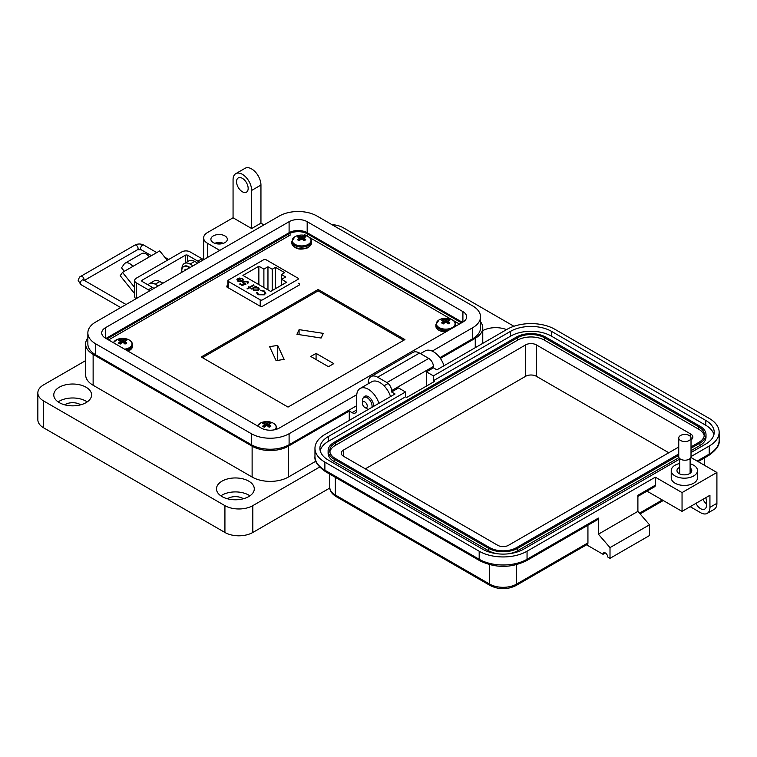 <?xml version="1.0" encoding="UTF-8"?>
<svg xmlns="http://www.w3.org/2000/svg" width="757" height="757" viewBox="0 0 757 757"><rect width="100%" height="100%" fill="white"/><g stroke="black" fill="none" stroke-linecap="round" stroke-linejoin="round"><path stroke-width="1.14" d="M459.452 324.034L453.102 320.372M451.655 319.53L308.988 237.168M307.55 236.335L304.484 234.566M290.395 234.954L108.563 339.931M318.139 289.486L201.248 356.973L288.029 407.077L404.919 339.59L318.139 289.486L318.139 290.849L202.422 357.654M227.895 285.313L226.882 285.9L226.816 286.96L260.465 306.386L262.31 306.348L299.365 284.954L299.431 283.894L298.353 283.269M299.365 284.954L299.431 283.894L299.431 284.906M226.882 286.998L226.882 285.9L226.816 286.96M228.377 281.453L260.219 299.838A1.646 0.946 0 0 0 262.547 299.838L297.87 279.437A1.646 0.946 180 0 0 298.353 278.775A1.646 0.946 180 0 0 297.87 278.103L266.029 259.717A1.646 0.946 180 0 0 263.71 259.717L228.377 280.109A1.646 0.946 0 0 0 227.895 280.781A1.646 0.946 0 0 0 228.377 281.453L228.377 287.859M236.884 279.901L237.991 278.444L242.013 280.771L242.723 279.806L242.032 278.869L239.193 278.027L242.514 278.51L243.47 279.73L242.458 281.15L240.442 281.718L237.849 281.188L236.922 279.626L237.991 278.784L242.013 280.771M250.056 287.509L250.841 287.963L249.507 287.821L247.69 288.871L247.142 288.549L248.949 287.509L248.164 287.054L248.712 286.733L249.507 287.187L253.444 284.906L253.992 285.228L250.056 287.509L250.548 288.133M257.314 292.514L258.525 294.397L263.862 294.464L264.931 293.006L263.691 291.369L260.351 290.205L264.316 291.01L265.783 293.091L264.373 294.814L257.863 294.747L256.462 292.448L257.304 292.94M256.415 292.827L257.295 292.855M258.866 266.218L263.89 269.113L267.959 266.757L272.208 269.218L275.453 267.344L284.67 272.652L281.424 274.536L285.673 276.986L281.595 279.333L286.619 282.238L270.675 291.436L242.931 275.416L258.866 266.218L258.866 284.623M258.279 290.31L253.604 290.281L252.696 288.71L251.315 288.871L255.809 286.278L256.358 286.591L255.582 287.045L258.279 287.613L259.254 288.966L258.279 290.31M247.454 283.269L247.198 281.85L244.076 281.85L243.499 282.607L245.874 284.093L242.174 285.503L239.647 284.045L240.281 283.686L242.372 284.887L244.322 284.149L242.647 282.692L243.555 281.519L247.861 281.509L248.646 282.56L247.662 283.392M242.514 278.51L243.461 279.91M239.193 278.368L242.514 278.85M242.013 281.112L242.704 279.976M253.444 284.906L253.699 285.398M249.507 287.187L253.444 285.247M248.712 286.733L249.507 287.528M248.949 287.509L247.435 288.72M265.783 293.432L264.316 291.35L260.351 290.546M263.862 294.464L264.922 293.177M258.525 294.397L263.862 294.804M257.314 292.855L258.525 294.738M263.89 287.518L263.89 269.113M267.959 266.757L267.959 289.874M281.595 285.134L281.595 279.333M281.424 285.238L281.424 274.536M275.453 288.672L275.453 267.344M272.208 269.218L272.208 290.556M259.244 289.136L258.279 287.953L255.582 287.045M256.065 286.761L255.809 286.278M251.608 289.042L255.809 286.619M245.874 284.433L244.208 283.487M243.527 282.787L244.208 283.828M247.454 283.61L247.198 282.191M247.861 281.509L248.627 282.74M243.555 281.519L247.861 281.85M242.666 282.863L243.555 281.859M244.322 284.149L242.372 284.887M240.281 283.686L242.372 285.228M239.95 281.613L241.407 281.055L239.95 281.613L238.37 281.188L237.991 279.428M237.613 279.986L237.991 279.087L241.407 281.055M258.44 289.127L257.74 290.328L254.153 290.3L253.387 289.079M239.95 281.273L238.37 281.188M238.37 280.847L237.991 279.087M254.153 290.3L253.377 288.909L254.125 287.887L257.702 287.915L258.459 288.956L257.74 289.988L254.153 289.959M403.746 340.272L318.139 290.849M321.119 338.029L323.286 333.373L299.091 329.636L296.933 334.291L321.119 338.029M333.78 363.625L316.076 353.396L310.758 356.462L328.472 366.691L333.78 363.625M269.596 346.659L276.087 360.625L284.149 359.376L277.668 345.41L269.596 346.659M277.668 360.379L277.668 345.41M316.076 359.528L316.076 353.396M299.091 334.622L299.091 329.636M221.555 243.792A6.576 3.794 0 0 0 216.663 243.792M223.457 243.29A8.213 4.741 0 0 0 214.761 243.29M224.924 235.91A8.213 4.741 0 0 0 215.963 234.878A8.213 4.741 0 0 0 210.891 239.269A8.213 4.741 0 0 0 213.304 242.618A8.213 4.741 0 0 0 222.255 243.65A8.213 4.741 0 0 0 227.327 239.269A8.213 4.741 0 0 0 224.924 235.91M263.947 224.886L260.947 223.164L251.655 228.529L251.655 190.414A13.153 7.589 -120 0 0 242.354 174.318A13.153 7.589 -120 0 0 235.777 173.665A13.153 7.589 -120 0 0 233.061 179.683L233.061 217.789L207.494 232.55A13.153 7.589 0 0 0 203.642 237.925A13.153 7.589 0 0 0 207.494 243.29L219.785 250.387M235.777 173.665L245.079 168.3A13.153 7.589 60 0 1 251.655 168.943A13.153 7.589 60 0 1 260.947 185.049L251.655 190.414M242.354 191.758A8.213 4.741 60 0 1 236.988 184.519A8.213 4.741 60 0 1 238.247 177.933A8.213 4.741 60 0 1 242.354 178.34A8.213 4.741 60 0 1 247.719 185.579A8.213 4.741 60 0 1 246.46 192.164A8.213 4.741 60 0 1 242.354 191.758M482.758 330.62A18.897 10.91 180 0 1 506.537 329.626M444.009 365.726A16.436 9.491 -120 0 0 433.411 351.721A16.436 9.491 -120 0 0 425.197 350.907L420.457 353.642M363.436 397.766A7.4 4.268 60 0 1 364.637 396.308A7.4 4.268 60 0 1 368.328 396.668A7.4 4.268 60 0 1 373.523 406.424M378.926 403.301A16.436 9.491 -120 0 0 368.328 389.287A16.436 9.491 -120 0 0 360.114 388.473A16.436 9.491 -120 0 0 356.708 395.996L356.708 409.953A6.576 3.794 -120 0 1 355.345 412.962A6.576 3.794 -120 0 1 352.062 412.641L349.27 411.032L288.379 446.185L288.379 477.052L315.849 461.193M390.546 396.592A16.436 9.491 -120 0 0 379.957 382.578A16.436 9.491 -120 0 0 371.734 381.765L360.114 388.473M220.855 495.844A18.897 10.91 180 0 1 248.75 495.106A18.897 10.91 180 0 1 249.914 495.844M222.019 496.583A18.897 10.91 180 0 1 216.483 488.861A18.897 10.91 180 0 1 228.15 478.784A18.897 10.91 180 0 1 248.75 481.149A18.897 10.91 180 0 1 254.286 488.861A18.897 10.91 180 0 1 242.618 498.948A18.897 10.91 180 0 1 222.019 496.583M58.147 401.91A18.897 10.91 180 0 1 86.043 401.172A18.897 10.91 180 0 1 87.216 401.91M59.311 402.648A18.897 10.91 180 0 1 53.775 394.927A18.897 10.91 180 0 1 65.452 384.849A18.897 10.91 180 0 1 86.043 387.215A18.897 10.91 180 0 1 91.578 394.927A18.897 10.91 180 0 1 79.911 405.014A18.897 10.91 180 0 1 59.311 402.648M243.404 498.74A10.683 6.17 0 0 0 242.94 498.456A10.683 6.17 0 0 0 227.365 498.74M80.696 404.806A10.683 6.17 0 0 0 80.233 404.522A10.683 6.17 0 0 0 64.657 404.806M440.385 358.43L475.254 338.294A25.643 14.799 0 0 0 482.758 327.828A25.643 14.799 0 0 0 480.525 321.791M251.655 228.529L233.061 217.789M197.7 263.133L194.71 261.402A11.506 6.643 -120 0 0 188.957 260.834L184.301 263.521A11.506 6.643 60 0 1 190.054 264.089L193.054 265.821M160.361 281.841A9.16 5.29 -120 0 1 161.62 282.418A9.16 5.29 -120 0 1 162.84 283.26L159.841 281.538A11.506 6.643 -120 0 0 154.087 280.961L149.441 283.648A11.506 6.643 60 0 1 155.194 284.216L158.185 285.947M87.859 337.896A25.643 14.799 0 0 0 85.626 343.933A25.643 14.799 0 0 0 93.13 354.399L252.119 446.185A25.643 14.799 0 0 0 288.379 446.185M349.27 420.419L349.27 411.032M85.626 343.933L85.626 374.8A25.643 14.799 0 0 0 93.13 385.266L252.119 477.052A25.643 14.799 0 0 0 288.379 477.052M148.107 284.906A11.506 6.643 60 0 1 149.441 283.648M181.935 269.284A11.506 6.643 60 0 1 184.301 263.521M260.947 223.164L260.947 185.049M513.918 326.267L343.46 227.857A19.72 11.383 0 0 0 331.831 224.602M85.626 360.616L43.622 384.859A19.72 11.383 0 0 0 37.85 392.911A19.72 11.383 0 0 0 43.622 400.964L224.924 505.638A19.72 11.383 0 0 0 252.81 505.638L319.605 467.078M37.85 392.911L37.85 419.757A19.72 11.383 0 0 0 43.622 427.809L224.924 532.474A19.72 11.383 0 0 0 252.81 532.474L329.797 488.028M106.898 338.966A13.153 7.589 180 0 1 107.541 338.568L288.843 233.894A13.153 7.589 180 0 1 307.437 233.894L460.843 322.463A13.153 7.589 180 0 1 461.486 322.861M124.337 271.328L121.527 267.827L124.157 264.089A8.989 5.195 60 0 1 125.17 263.152A8.989 5.195 60 0 1 129.665 263.597A8.989 5.195 60 0 1 132.844 266.417L122.511 272.378L120.193 275.69L134.67 293.697M167.259 260.304L159.708 250.908L149.375 256.869A8.989 5.195 -120 0 0 146.196 254.049A8.989 5.195 -120 0 0 141.701 253.604L125.17 263.152M149.763 290.811A9.86 5.696 60 0 0 148.315 289.799L136.383 282.91A5.848 3.378 0 0 1 134.67 280.525A5.848 3.378 0 0 1 136.383 278.141L181.841 251.892A5.848 3.378 180 0 1 190.102 251.892L202.043 258.78A9.86 5.696 -120 0 1 203.482 259.793M153.898 288.426A9.86 5.696 -120 0 0 152.45 287.414L142.212 281.5A1.665 0.965 0 0 1 141.72 280.819A1.665 0.965 0 0 1 142.212 280.137L185.304 255.26A1.665 0.965 0 0 1 187.67 255.26L197.908 261.174A9.86 5.696 60 0 1 199.356 262.177M134.67 280.525L134.67 296.621A5.848 3.378 0 0 0 135.995 298.76M134.67 287.499L122.511 272.378M128.832 268.735A2.422 1.4 -120 0 0 128.453 268.839A2.422 1.4 -120 0 0 128.179 269.095L128.813 268.735M184.651 270.665A1.098 0.634 60 0 1 184.727 269.984A5.867 3.388 60 0 1 185.333 269.435A5.867 3.388 60 0 1 186.108 269.18A1.098 0.634 60 0 1 186.752 269.454M181.907 272.255A9.16 5.29 60 0 1 183.686 266.578A9.16 5.29 60 0 1 188.266 267.032A9.16 5.29 60 0 1 189.496 267.874M190.007 267.571A9.16 5.29 -120 0 0 188.786 266.738A9.16 5.29 -120 0 0 184.206 266.284A9.16 5.29 -120 0 0 183.951 266.445M185.172 270.372A1.098 0.634 60 0 1 185.247 269.681A5.867 3.388 60 0 1 185.607 269.303M362.452 403.33A3.397 1.959 60 0 1 364.855 401.948A3.397 1.959 60 0 1 367.259 406.102A3.397 1.959 60 0 1 364.855 407.493A3.397 1.959 60 0 1 362.452 403.33L362.452 400.557A6.794 3.917 60 0 1 363.862 397.453A6.794 3.917 60 0 1 367.259 397.785A6.794 3.917 60 0 1 371.924 407.351M368.404 409.376A6.794 3.917 60 0 1 367.259 408.875L364.855 407.493L367.259 408.875M462.906 311.61A12.784 7.381 180 0 1 466.653 316.823A12.784 7.381 180 0 1 462.906 322.047L462.906 311.61L307.181 221.697L307.181 232.702L462.413 322.331M462.906 322.047L279.286 428.055A12.784 7.381 180 0 1 261.203 428.055L105.478 338.142A12.784 7.381 180 0 1 101.731 332.929A12.784 7.381 180 0 1 105.478 327.705L289.098 221.697A12.784 7.381 180 0 1 307.181 221.697M432.209 351.097L472.718 327.705A26.665 15.395 0 0 0 480.525 316.823A26.665 15.395 0 0 0 472.718 305.942L316.994 216.029A26.665 15.395 0 0 0 279.286 216.029L95.666 322.047A26.665 15.395 0 0 0 87.859 332.929A26.665 15.395 0 0 0 95.666 343.81L251.39 433.723A26.665 15.395 0 0 0 289.098 433.723L356.774 394.652M307.181 232.702A12.784 7.381 0 0 0 289.098 232.702L105.971 338.436M439.855 357.692L472.718 338.72A26.665 15.395 0 0 0 480.525 327.828L480.525 316.823M87.859 332.929L87.859 343.933A26.665 15.395 0 0 0 95.666 354.815L251.39 444.728A26.665 15.395 0 0 0 289.098 444.728L356.708 405.695M690.11 463.767A13.143 7.589 180 0 1 697.519 470.589A13.143 7.589 180 0 1 693.667 475.954A13.143 7.589 180 0 1 679.341 477.601A13.143 7.589 180 0 1 671.222 470.589A13.143 7.589 180 0 1 675.074 465.224A13.143 7.589 180 0 1 679.654 463.511M697.519 470.589L697.519 477.837A13.143 7.589 180 0 1 693.667 483.203A13.143 7.589 180 0 1 679.341 484.849A13.143 7.589 180 0 1 671.222 477.837L671.222 470.589M679.654 467.306A7.39 4.268 0 0 0 679.143 467.571A7.39 4.268 0 0 0 676.976 470.589A7.39 4.268 0 0 0 681.546 474.535A7.39 4.268 0 0 0 689.599 473.608A7.39 4.268 0 0 0 691.766 470.589A7.39 4.268 0 0 0 690.11 467.902M706.451 503.859A8.213 4.741 60 0 1 702.96 499.298M679.654 459.092L523.57 549.213A28.917 16.692 180 0 1 482.673 549.213L328.368 460.124A28.917 16.692 180 0 1 319.899 448.324A28.917 16.692 180 0 1 328.368 436.515L405.515 391.975L398.551 387.944L391.577 391.975L395.059 393.981L324.885 434.499A33.847 19.54 0 0 0 314.969 448.324A33.847 19.54 0 0 0 324.885 462.139L479.181 551.219A33.847 19.54 0 0 0 527.052 551.219L655.325 477.165L682.048 492.589L682.048 511.372L709.934 495.277L709.934 507.351A13.143 7.589 60 0 1 707.208 513.369L714.182 509.347A13.143 7.589 -120 0 0 716.907 503.329L716.907 472.472L690.876 457.446M695.986 503.329A8.213 4.741 -120 0 0 704.748 509.101A8.213 4.741 -120 0 0 706.451 505.335L706.451 501.314A8.213 4.741 -120 0 0 705.742 497.699M697.15 461.07L709.233 454.086L709.233 446.043L691.018 456.556M682.048 492.589L716.907 472.472M709.233 446.043A33.847 19.54 0 0 0 719.15 432.219A33.847 19.54 0 0 0 709.233 418.403L554.938 329.323A33.847 19.54 0 0 0 507.067 329.323L436.893 369.832L433.401 367.826L426.437 371.848L433.401 375.869L510.559 331.329A28.917 16.692 180 0 1 551.456 331.329L705.751 420.419A28.917 16.692 180 0 1 714.22 432.219A28.917 16.692 180 0 1 705.751 444.028L691.018 452.535M707.208 513.369A13.143 7.589 60 0 1 700.641 512.716L690.185 506.679M605.363 552.97L603.036 554.313L586.571 544.803M433.401 367.826L433.401 366.483A6.576 3.794 -120 0 0 428.755 358.43L419.463 353.065A13.143 7.589 -120 0 0 412.887 352.412L371.062 376.56A13.143 7.589 60 0 1 377.639 377.213L386.931 382.578A6.576 3.794 60 0 1 391.577 390.631L391.577 391.975M637.896 496.393L654.644 486.723A3.283 1.902 -120 0 0 655.325 485.218L655.325 477.165M646.989 491.142L682.048 511.372M527.052 551.219L527.052 559.272L598.39 518.081L598.39 534.187L637.896 511.372L637.896 495.277L655.325 485.218M426.437 386.07L426.437 371.848M510.559 331.329L510.559 336.165L433.401 380.705L434.565 381.377L406.679 397.472L405.515 396.8L405.515 391.975M405.515 396.8L328.368 441.34L328.368 436.515M320.202 450.737A28.917 16.692 180 0 1 328.368 441.34M510.559 336.165A28.917 16.692 180 0 1 551.456 336.165L705.751 425.245A28.917 16.692 180 0 1 713.917 434.632M433.401 380.705L433.401 375.869M516.596 564.694L516.596 584.092A3.283 1.902 -120 0 1 515.914 585.596L587.252 544.406A3.283 1.902 -120 0 0 587.934 542.901L516.596 584.092A19.057 11.005 180 0 1 489.637 584.092L335.342 495.012A19.057 11.005 180 0 1 329.759 487.224L329.759 474.119M587.934 525.235L587.934 542.901M603.036 554.313A3.283 1.902 60 0 1 603.717 552.809A3.283 1.902 60 0 1 606.253 553.689A3.283 1.902 60 0 1 607.691 556.991L610.01 558.335L610.01 547.604L598.39 534.187M598.39 518.081A3.283 1.902 60 0 1 597.708 519.586L526.37 560.776C510.871 568.214 495.362 568.214 479.862 560.776A3.283 1.902 120 0 1 479.181 559.272A33.847 19.54 0 0 0 527.052 559.272A3.283 1.902 60 0 1 526.37 560.776M610.01 558.335L649.515 535.53L649.515 524.79L637.896 511.372M368.337 383.733L368.337 382.578A13.143 7.589 60 0 1 371.062 376.56M610.01 547.604L649.515 524.79M678.736 455.336L517.76 548.267A20.704 11.951 180 0 1 488.483 548.267L334.178 459.187A20.704 11.951 180 0 1 328.112 450.737A20.704 11.951 180 0 1 334.178 442.287L516.359 337.102A20.704 11.951 180 0 1 545.646 337.102L699.941 426.182A20.704 11.951 180 0 1 706.007 434.632L706.007 437.054A20.704 11.951 180 0 1 699.941 445.504L691.018 450.652M678.963 457.616L517.76 550.689A20.704 11.951 180 0 1 507.729 553.887M498.513 553.887A20.704 11.951 180 0 1 488.483 550.689L334.178 461.6A20.704 11.951 180 0 1 328.112 453.15L328.112 450.737M706.007 434.632A20.704 11.951 180 0 1 699.941 443.091L691.018 448.239M678.736 453.992L516.596 547.604A19.057 11.005 180 0 1 489.637 547.604L335.342 458.515A19.057 11.005 180 0 1 329.759 450.737A19.057 11.005 180 0 1 335.342 442.959L517.523 337.773A19.057 11.005 180 0 1 544.482 337.773L698.777 426.853A19.057 11.005 180 0 1 704.36 434.632A19.057 11.005 180 0 1 698.777 442.419L691.018 446.895M329.872 451.938A19.057 11.005 180 0 1 335.342 445.371L517.523 340.186A19.057 11.005 180 0 1 544.482 340.186L698.777 429.266A19.057 11.005 180 0 1 704.247 435.843M678.736 447.008L508.458 545.324A7.561 4.362 180 0 1 497.775 545.324L343.479 456.234A7.561 4.362 180 0 1 341.265 453.15A7.561 4.362 180 0 1 343.479 450.065L525.661 344.88A7.561 4.362 180 0 1 536.344 344.88L690.649 433.969A7.561 4.362 180 0 1 692.863 437.054A7.561 4.362 180 0 1 691.018 439.902M365.319 468.848L525.661 376.276A7.561 4.362 180 0 1 536.344 376.276L668.8 452.752M689.22 440.498A6.141 3.548 180 0 1 682.53 441.265A6.141 3.548 180 0 1 678.736 437.991A6.141 3.548 180 0 1 680.534 435.483A6.141 3.548 180 0 1 687.233 434.717A6.141 3.548 180 0 1 691.018 437.991A6.141 3.548 180 0 1 689.22 440.498M691.018 437.991L691.018 456.67A6.141 3.548 180 0 1 689.22 459.177A6.141 3.548 180 0 1 682.53 459.944A6.141 3.548 180 0 1 678.736 456.67L678.736 437.991M263.427 422.926A4.712 2.725 -0 0 0 262.66 423.504A14.298 7.504 55.8 0 1 264.108 423.939A14.269 3.728 72.4 0 1 264.439 424.355A14.269 5.157 99.2 0 0 264.108 424.895A14.298 8.942 115.5 0 0 262.66 426.2A4.712 2.725 0 0 0 263.427 426.778A4.712 2.725 0 0 0 264.42 427.213A14.298 7.504 -55.8 0 1 265.934 425.954A14.269 10.002 -32.3 0 1 266.757 425.689A14.269 10.002 32.3 0 1 267.59 425.954A14.298 7.504 55.8 0 1 269.095 427.213A4.712 2.725 0 0 0 270.098 426.778A4.712 2.725 0 0 0 270.855 426.2A14.298 8.942 -115.5 0 0 269.416 424.895A14.269 5.157 -99.2 0 0 269.076 424.355A14.269 3.728 -72.4 0 1 269.416 423.939A14.298 7.504 -55.8 0 1 270.855 423.504A4.712 2.725 0 0 0 269.095 422.482A14.298 8.942 115.5 0 0 267.59 422.889A14.269 11.44 140.4 0 0 266.757 423.012A14.269 11.44 -140.4 0 0 265.934 422.889A14.298 8.942 -115.5 0 0 264.42 422.482A4.712 2.725 -0 0 0 263.427 422.926M274.933 429.702A9.368 5.413 -0 0 0 272.189 422.643A14.298 14.298 0 0 0 261.326 422.643L261.326 422.643A9.368 5.413 -0 0 0 260.134 423.229A9.368 5.413 -0 0 0 257.579 425.964M272.189 422.643L272.189 422.643C275.018 423.854 276.494 425.614 276.617 427.932L276.617 429.238M264.307 427.175L264.108 424.895M264.742 426.929L264.439 424.355M264.95 426.749L264.42 422.482M265.745 426.096L265.934 422.889M266.757 425.689L266.757 423.012M267.77 426.096L267.59 422.889M268.574 426.749L269.095 422.482M268.782 426.929L269.076 424.355M269.208 427.175L269.416 424.895M298.286 236.402A4.712 2.725 -0 0 0 297.529 236.979A14.298 7.504 55.8 0 1 298.968 237.414A14.269 3.728 72.4 0 1 299.308 237.821A14.269 5.157 99.2 0 0 298.968 238.37A14.298 8.942 115.5 0 0 297.529 239.676A4.712 2.725 0 0 0 298.286 240.253A4.712 2.725 0 0 0 299.289 240.688A14.298 7.504 -55.8 0 1 300.794 239.42A14.269 10.002 -32.3 0 1 301.627 239.165A14.269 10.002 32.3 0 1 302.45 239.42A14.298 7.504 55.8 0 1 303.964 240.688A4.712 2.725 0 0 0 304.957 240.253A4.712 2.725 0 0 0 305.724 239.676A14.298 8.942 -115.5 0 0 304.276 238.37A14.269 5.157 -99.2 0 0 303.945 237.821A14.269 3.728 -72.4 0 1 304.276 237.414A14.298 7.504 -55.8 0 1 305.724 236.979A4.712 2.725 0 0 0 303.964 235.957A14.298 8.942 115.5 0 0 302.45 236.364A14.269 11.44 140.4 0 0 301.627 236.487A14.269 11.44 -140.4 0 0 300.794 236.364A14.298 8.942 -115.5 0 0 299.289 235.957A4.712 2.725 -0 0 0 298.286 236.402M294.993 236.704A9.368 5.413 -0 0 0 294.993 244.35A9.368 5.413 -0 0 0 308.25 244.35A9.368 5.413 -0 0 0 307.058 236.118L307.058 236.118A14.298 14.298 0 0 0 296.195 236.118L296.195 236.118A9.368 5.413 -0 0 0 294.993 236.704M299.176 240.65L298.968 238.37M299.602 240.404L299.308 237.821M299.81 240.224L299.289 235.957M300.614 239.562L300.794 236.364M301.627 239.165L301.627 236.487M302.639 239.562L302.45 236.364M303.434 240.224L303.964 235.957M303.642 240.404L303.945 237.821M304.077 240.65L304.276 238.37M119.322 339.723A4.712 2.725 -0 0 0 118.556 340.3A14.298 7.504 55.8 0 1 120.003 340.745A14.269 3.728 72.4 0 1 120.335 341.152A14.269 5.157 99.2 0 0 120.003 341.7A14.298 8.942 115.5 0 0 118.556 342.997A4.712 2.725 0 0 0 119.322 343.574A4.712 2.725 0 0 0 120.316 344.019A14.298 7.504 -55.8 0 1 121.83 342.751A14.269 10.002 -32.3 0 1 122.653 342.495A14.269 10.002 32.3 0 1 123.476 342.751A14.298 7.504 55.8 0 1 124.99 344.019A4.712 2.725 0 0 0 125.984 343.574A4.712 2.725 0 0 0 126.75 342.997A14.298 8.942 -115.5 0 0 125.302 341.7A14.269 5.157 -99.2 0 0 124.971 341.152A14.269 3.728 -72.4 0 1 125.302 340.745A14.298 7.504 -55.8 0 1 126.75 340.3A4.712 2.725 0 0 0 124.99 339.287A14.298 8.942 115.5 0 0 123.476 339.685A14.269 11.44 140.4 0 0 122.653 339.817A14.269 11.44 -140.4 0 0 121.83 339.685A14.298 8.942 -115.5 0 0 120.316 339.287A4.712 2.725 -0 0 0 119.322 339.723M124.545 349.157A9.368 5.413 -0 0 0 129.277 347.681A9.368 5.413 -0 0 0 128.084 339.448A14.298 14.298 0 0 0 117.221 339.448L117.221 339.448A9.368 5.413 -0 0 0 116.029 340.025A9.368 5.413 -0 0 0 113.474 342.76M128.084 339.448L128.084 339.448C130.914 340.65 132.39 342.41 132.513 344.728L132.513 346.28A9.86 5.696 -0 0 1 129.627 350.302A9.86 5.696 -0 0 1 127.914 351.097M120.202 343.981L120.003 341.7M120.637 343.735L120.335 341.152M120.846 343.546L120.316 339.287M121.64 342.893L121.83 339.685M122.653 342.495L122.653 339.817M123.665 342.893L123.476 339.685M124.46 343.546L124.99 339.287M124.668 343.735L124.971 341.152M125.104 343.981L125.302 341.7M442.4 319.596A4.712 2.725 -0 0 0 441.634 320.173A14.298 7.504 55.8 0 1 443.082 320.618A14.269 3.728 72.4 0 1 443.413 321.025A14.269 5.157 99.2 0 0 443.082 321.574A14.298 8.942 115.5 0 0 441.634 322.87A4.712 2.725 0 0 0 442.4 323.447A4.712 2.725 0 0 0 443.394 323.892A14.298 7.504 -55.8 0 1 444.908 322.624A14.269 10.002 -32.3 0 1 445.731 322.359A14.269 10.002 32.3 0 1 446.554 322.624A14.298 7.504 55.8 0 1 448.068 323.892A4.712 2.725 0 0 0 449.062 323.447A4.712 2.725 0 0 0 449.828 322.87A14.298 8.942 -115.5 0 0 448.381 321.574A14.269 5.157 -99.2 0 0 448.049 321.025A14.269 3.728 -72.4 0 1 448.381 320.618A14.298 7.504 -55.8 0 1 449.828 320.173A4.712 2.725 0 0 0 448.068 319.161A14.298 8.942 115.5 0 0 446.554 319.558A14.269 11.44 140.4 0 0 445.731 319.681A14.269 11.44 -140.4 0 0 444.908 319.558A14.298 8.942 -115.5 0 0 443.394 319.161A4.712 2.725 -0 0 0 442.4 319.596M439.107 319.899A9.368 5.413 -0 0 0 439.107 327.554A9.368 5.413 -0 0 0 452.355 327.554A9.368 5.413 -0 0 0 451.163 319.322L451.163 319.322A14.298 14.298 0 0 0 440.3 319.322L440.3 319.322A9.368 5.413 -0 0 0 439.107 319.899M443.28 323.845L443.082 321.574M443.716 323.599L443.413 321.025M443.924 323.419L443.394 319.161M444.719 322.766L444.908 319.558M445.731 322.359L445.731 319.681M446.744 322.766L446.554 319.558M447.538 323.419L448.068 319.161M447.747 323.599L448.049 321.025M448.182 323.845L448.381 321.574M260.219 299.838L260.219 306.244M194.71 261.402L190.054 264.089M159.841 281.538L155.194 284.216M352.062 412.641L356.708 409.953M475.254 338.294L475.254 347.69M252.119 446.185L252.119 477.052M93.13 354.399L93.13 385.266M207.494 243.29L207.494 257.484M252.81 505.638L252.81 532.474M224.924 505.638L224.924 532.474M43.622 400.964L43.622 427.809M460.843 322.463L460.843 323.239M307.437 233.894L307.437 236.269M288.843 233.894L288.843 235.843M107.541 338.568L107.541 339.344M197.908 261.174L202.043 258.78M148.315 289.799L152.45 287.414M187.67 255.26L187.67 261.581M185.304 262.944L185.304 255.26M142.212 280.137L142.212 281.5M136.383 282.91L136.383 298.542M149.375 256.869L132.844 266.417M184.727 269.984L185.247 269.681M289.098 221.697L289.098 232.702M105.478 327.705L105.478 338.142M472.718 327.705L472.718 338.72M289.098 433.723L289.098 444.728M251.39 433.723L251.39 444.728M95.666 343.81L95.666 354.815M83.98 280.222A2.668 1.542 -120 0 0 84.036 279.702A2.668 1.542 -120 0 0 82.153 276.437A2.668 1.542 -120 0 0 80.819 276.305C79.977 276.248 79.097 277.62 78.189 280.431L80.819 284.556A2.668 1.542 120 0 1 80.27 283.336A2.668 1.542 120 0 1 82.153 280.071A2.668 1.542 120 0 1 83.488 279.939L83.516 280.431M151.447 255.677L141.143 249.725A2.668 1.542 -60 0 1 140.594 248.504A2.668 1.542 -60 0 1 142.477 245.24A2.668 1.542 -60 0 1 143.811 245.107C140.83 243.631 137.84 243.631 134.86 245.107A2.668 1.542 -120 0 1 136.194 245.24A2.668 1.542 -120 0 1 138.077 248.504A2.668 1.542 -120 0 1 137.528 249.725L84.349 280.431M698.777 462.007L698.777 461.24M709.934 507.351L716.907 503.329M708.552 455.591A3.283 1.902 -120 0 0 709.233 454.086A33.847 19.54 180 0 0 719.15 440.271C719.898 444.955 716.368 450.065 708.552 455.591L698.115 461.619M479.181 551.219L479.181 559.272L324.885 470.192A3.283 1.902 120 0 0 325.567 471.696L479.862 560.776M324.885 462.139L324.885 470.192A33.847 19.54 0 0 1 314.969 456.367L314.969 448.324M433.401 366.483L391.577 390.631M705.751 420.419L705.751 425.245M551.456 331.329L551.456 336.165M329.759 487.224C329.692 490.725 331.774 493.819 336.023 496.516A3.283 1.902 -60 0 1 335.342 495.012L335.342 477.336M336.023 496.516L490.318 585.596A3.283 1.902 -60 0 1 489.637 584.092L489.637 564.694M662.299 499.97L639.447 513.17M377.639 377.213L419.463 353.065M386.931 382.578L428.755 358.43M699.941 443.091L699.941 445.504M334.178 461.6L334.178 459.187M488.483 550.689L488.483 548.267M517.76 550.689L517.76 548.267M698.777 426.853L698.777 429.266M544.482 337.773L544.482 340.186M517.523 337.773L517.523 340.186M335.342 442.959L335.342 445.371M690.649 433.969L690.649 436.77M536.344 344.88L536.344 376.276M525.661 344.88L525.661 376.276M343.479 450.065L343.479 456.234M276.314 429.333A9.86 5.696 -0 0 0 276.617 427.932M296.195 236.118L294.946 236.723L291.767 241.407A9.86 5.696 -0 0 0 294.653 245.429A9.86 5.696 -0 0 0 308.601 245.429A9.86 5.696 -0 0 0 311.487 241.407L311.487 242.95A9.86 5.696 -0 0 1 308.601 246.981A9.86 5.696 -0 0 1 294.653 246.981A9.86 5.696 -0 0 1 291.767 242.95C294.236 249.062 299.744 250.624 308.307 247.624L311.487 242.95M126.116 350.065A9.86 5.696 -0 0 0 129.627 348.759A9.86 5.696 -0 0 0 132.513 344.728M440.3 319.322L439.051 319.927L435.871 324.602A9.86 5.696 -0 0 0 438.757 328.633A9.86 5.696 -0 0 0 449.27 329.92M444.927 332.427L435.871 326.153A9.86 5.696 -0 0 0 438.757 330.175A9.86 5.696 -0 0 0 445.93 331.84M455.591 326.153L455.591 326.267A9.86 5.696 -0 0 0 455.591 326.153L455.591 324.602C455.468 322.283 453.992 320.523 451.163 319.322M454.938 326.646A9.86 5.696 -0 0 0 455.591 324.602M227.895 280.781L227.895 287.584M482.758 327.828L482.758 343.356M203.642 237.925L203.642 259.708M183.686 266.578L184.206 266.284M363.862 397.453L366.397 395.987M384.045 385.796L388.114 383.449M120.713 307.588L80.819 284.556M126.04 304.503L83.488 279.939M80.819 276.305L134.86 245.107M141.143 249.725L137.528 249.725M143.811 245.107L156.775 252.601M164.78 257.219L168.697 259.481M704.36 465.224L704.36 458.013M719.15 440.271L719.15 432.219M515.914 585.596C507.379 589.722 498.854 589.722 490.318 585.596M640.091 513.908L663.255 500.528M325.567 471.696C317.779 466.208 314.25 461.098 314.969 456.367M679.654 458.534L679.654 473.873M690.11 458.534L690.11 473.286M261.326 422.643L257.418 425.869M291.767 241.407L291.767 242.95M311.487 241.407C311.364 239.08 309.887 237.32 307.058 236.118M117.221 339.448L113.313 342.666M132.513 346.28L128.444 351.409M435.871 324.602L435.871 326.153"/></g></svg>
